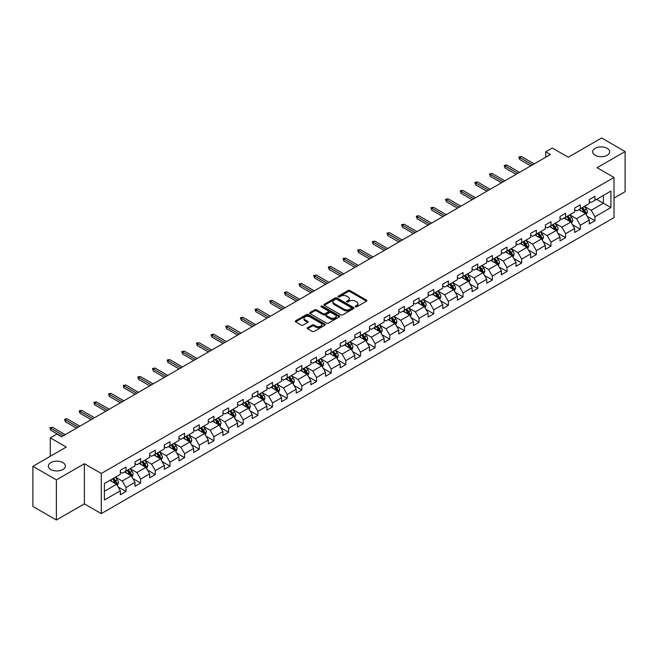 <?xml version="1.0" encoding="UTF-8"?>
<svg xmlns="http://www.w3.org/2000/svg" width="658" height="658" viewBox="0 0 658 658"><rect width="100%" height="100%" fill="white"/><g stroke="black" fill="none" stroke-linecap="round" stroke-linejoin="round"><path stroke-width="0.99" d="M355.427 306.834A0.913 0.526 0 0 0 356.718 306.834L366.514 301.175A1.308 0.757 0 0 0 366.893 300.64A1.308 0.757 0 0 0 366.514 300.114L349.916 290.532A1.308 0.757 0 0 0 348.074 290.532L338.27 296.182A0.913 0.526 0 0 0 339.561 296.931L340.828 296.199A4.17 2.41 0 0 1 346.733 296.199L348.115 296.997A4.17 2.41 0 0 1 349.34 298.699A4.17 2.41 0 0 1 348.115 300.402L346.848 301.134A0.913 0.526 0 0 0 348.14 301.882L349.406 301.15A4.17 2.41 0 0 1 355.312 301.15L356.694 301.948A4.17 2.41 0 0 1 357.911 303.651A4.17 2.41 0 0 1 356.694 305.353L355.427 306.085A0.913 0.526 0 0 0 355.427 306.834L355.427 306.085M62.864 462.582A8.505 4.91 0 0 0 53.602 461.521A8.505 4.91 0 0 0 48.355 466.053A8.505 4.91 0 0 0 50.839 469.524A8.505 4.91 0 0 0 60.108 470.585A8.505 4.91 0 0 0 65.356 466.053A8.505 4.91 0 0 0 62.864 462.582M607.161 148.338A8.505 4.91 0 0 0 597.892 147.277A8.505 4.91 0 0 0 592.644 151.809A8.505 4.91 0 0 0 595.136 155.28A8.505 4.91 0 0 0 604.398 156.349A8.505 4.91 0 0 0 609.645 151.809A8.505 4.91 0 0 0 607.161 148.338M307.59 327.692A1.308 0.757 0 0 0 307.212 328.219A1.308 0.757 0 0 0 307.59 328.753L312.246 331.443A1.308 0.757 0 0 0 314.088 331.443L324.97 325.159A1.308 0.757 0 0 0 325.356 324.624A1.308 0.757 0 0 0 324.97 324.098L308.372 314.516A1.308 0.757 0 0 0 306.529 314.516L295.648 320.791A1.308 0.757 0 0 0 295.269 321.326A1.308 0.757 0 0 0 295.648 321.861L301.274 325.11A1.308 0.757 0 0 0 303.116 325.11L307.771 322.42A1.308 0.757 0 0 0 308.158 321.885A1.308 0.757 0 0 0 307.771 321.351L304.983 319.739A3.487 2.015 0 0 1 303.963 318.316A3.487 2.015 0 0 1 306.118 316.457A3.487 2.015 0 0 1 309.918 316.893L320.849 323.201A3.487 2.015 0 0 1 321.869 324.624A3.487 2.015 0 0 1 319.714 326.491A3.487 2.015 0 0 1 315.914 326.047L314.088 325.003A1.308 0.757 0 0 0 312.246 325.003L307.59 327.692L307.59 328.753M614.013 198.074L625.1 191.675L625.1 151.537L601.618 137.983L568.265 157.237L552.292 148.017L545.721 151.809L550.417 154.523L61.556 436.764L56.851 434.058L50.279 437.85L50.279 456.29M56.382 479.888L56.382 520.017L84.38 503.855L84.38 463.725L56.382 479.888L32.9 466.325L66.252 447.07L50.279 437.85M84.38 463.725L101.291 473.48L614.013 177.463L614.013 217.601L101.291 513.618L101.291 473.48M625.1 151.537L597.102 167.7L614.013 177.463M340.926 314.886A1.308 0.757 0 0 0 342.769 314.886L353.65 308.602A1.308 0.757 0 0 0 354.029 308.067A1.308 0.757 0 0 0 353.65 307.541L337.052 297.959A1.308 0.757 0 0 0 335.21 297.959L324.328 304.235A1.308 0.757 0 0 0 323.942 304.769A1.308 0.757 0 0 0 324.328 305.304L340.926 314.886M321.507 307.031A0.913 0.526 0 0 1 322.436 307.163L322.436 306.077L339.314 315.815A1.308 0.757 0 0 1 339.692 316.35A1.308 0.757 0 0 1 339.314 316.885L328.432 323.16A1.308 0.757 0 0 1 326.582 323.16L309.984 313.578L314.647 310.913L314.647 309.828L309.984 312.517A1.308 0.757 0 0 0 309.605 313.052A1.308 0.757 0 0 0 309.984 313.578L309.984 312.517M314.647 310.913A1.308 0.757 0 0 1 316.49 310.913L316.49 309.828A1.308 0.757 0 0 0 314.647 309.828M316.49 309.828L323.218 313.71A1.308 0.757 0 0 0 325.06 313.71L328.153 311.933A1.308 0.757 0 0 0 328.531 311.399A1.308 0.757 0 0 0 328.153 310.864L321.145 306.817A0.913 0.526 0 0 1 322.436 306.077M56.382 520.017L32.9 506.463L32.9 466.325M118.152 486.961L125.999 491.493L125.999 487.529L135.013 482.322L135.013 486.287L140.648 483.03L140.648 479.073L149.67 473.867L149.67 477.823L155.304 474.566L155.304 470.61L164.319 465.403L164.319 469.36L169.961 466.111L169.961 462.146L178.976 456.94L178.976 460.904L184.61 457.647L184.61 453.691L193.633 448.485L193.633 452.441L199.267 449.184L199.267 445.227L208.29 440.021L208.29 443.977L213.924 440.728L213.924 436.764L222.939 431.558L222.939 435.522L228.581 432.265L228.581 428.309L237.596 423.102L237.596 427.058L243.23 423.801L243.23 419.845L252.253 414.639L252.253 418.595L257.887 415.346L257.887 411.382L266.909 406.175L266.909 410.14L272.544 406.883L272.544 402.926L281.558 397.72L281.558 401.676L287.201 398.419L287.201 394.463L296.215 389.256L296.215 393.213L301.849 389.964L301.849 385.999L310.872 380.793L310.872 384.757L316.506 381.5L316.506 377.544L325.521 372.338L325.521 376.294L331.163 373.037L331.163 369.08L340.178 363.874L340.178 367.83L345.812 364.581L345.812 360.617L354.835 355.41L354.835 359.375L360.469 356.118L360.469 352.162L369.492 346.955L369.492 350.911L375.126 347.654L375.126 343.698L384.14 338.492L384.14 342.448L389.783 339.199L389.783 335.235L398.797 330.028L398.797 333.993L404.431 330.735L404.431 326.779L413.454 321.573L413.454 325.529L419.088 322.272L419.088 318.316L428.103 313.109L428.103 317.066L433.745 313.817L433.745 309.852L442.76 304.646L442.76 308.61L448.394 305.353L448.394 301.397L457.417 296.19L457.417 300.147L463.051 296.89L463.051 292.933L472.074 287.727L472.074 291.683L477.708 288.434L477.708 284.47L486.723 279.263L486.723 283.228L492.365 279.971L492.365 276.015L501.38 270.808L501.38 274.764L507.014 271.507L507.014 267.551L516.036 262.345L516.036 266.301L521.671 263.052L521.671 259.087L530.693 253.881L530.693 257.846L536.328 254.588L536.328 250.632L545.342 245.426L545.342 249.382L550.985 246.125L550.985 242.169L559.999 236.962L559.999 240.918L565.633 237.67L565.633 233.705L574.656 228.499L574.656 232.463L580.29 229.206L580.29 225.25L589.305 220.043L589.305 224L594.947 220.743L594.947 216.786L610.912 207.566L610.912 191.075L603.402 195.418L603.402 203.223L610.912 207.566M125.999 491.493L120.356 494.742L120.356 490.786L104.392 500.006L104.392 483.515L120.356 474.295L120.356 470.338L125.999 467.081L125.999 471.046L135.013 465.839L135.013 461.875L140.648 458.626L140.648 462.582L149.67 457.376L149.67 453.42L155.304 450.162L155.304 454.119L164.319 448.912L164.319 444.956L169.961 441.699L169.961 445.663L178.976 440.457L178.976 436.493L184.61 433.244L184.61 437.2L193.633 431.993L193.633 428.037L199.267 424.78L199.267 428.736L208.29 423.53L208.29 419.574L213.924 416.317L213.924 420.281L222.939 415.075L222.939 411.11L228.581 407.861L228.581 411.818L237.596 406.611L237.596 402.655L243.23 399.398L243.23 403.354L252.253 398.148L252.253 394.191L257.887 390.934L257.887 394.899L266.909 389.692L266.909 385.728L272.544 382.479L272.544 386.435L281.558 381.229L281.558 377.273L287.201 374.015L287.201 377.972L296.215 372.765L296.215 368.809L301.849 365.552L301.849 369.516L310.872 364.31L310.872 360.345L316.506 357.097L316.506 361.053L325.521 355.846L325.521 351.89L331.163 348.633L331.163 352.589L340.178 347.383L340.178 343.427L345.812 340.17L345.812 344.134L354.835 338.928L354.835 334.963L360.469 331.714L360.469 335.67L369.492 330.464L369.492 326.508L375.126 323.251L375.126 327.207L384.14 322.001L384.14 318.044L389.783 314.787L389.783 318.752L398.797 313.545L398.797 309.581L404.431 306.332L404.431 310.288L413.454 305.082L413.454 301.125L419.088 297.868L419.088 301.825L428.103 296.618L428.103 292.662L433.745 289.405L433.745 293.369L442.76 288.163L442.76 284.198L448.394 280.95L448.394 284.906L457.417 279.699L457.417 275.743L463.051 272.486L463.051 276.442L472.074 271.236L472.074 267.28L477.708 264.022L477.708 267.987L486.723 262.781L486.723 258.816L492.365 255.567L492.365 259.523L501.38 254.317L501.38 250.361L507.014 247.104L507.014 251.06L516.036 245.853L516.036 241.897L521.671 238.64L521.671 242.605L530.693 237.398L530.693 233.434L536.328 230.185L536.328 234.141L545.342 228.935L545.342 224.978L550.985 221.721L550.985 225.678L559.999 220.471L559.999 216.515L565.633 213.258L565.633 217.222L574.656 212.016L574.656 208.051L580.29 204.803L580.29 208.759L589.305 203.552L589.305 199.596L594.947 196.339L594.947 200.295L610.912 191.075M124.494 471.909L131.255 475.816L122.24 481.023L115.471 477.116M120.356 472.131L122.24 473.217L125.999 471.046M122.24 481.023L125.999 487.529M131.255 475.816L135.013 482.322M139.142 463.454L145.912 467.353L136.889 472.559L130.128 468.66M135.013 463.668L136.889 464.754L140.648 462.582M136.889 472.559L140.648 479.073M145.912 467.353L149.67 473.867M153.799 454.991L160.568 458.897L151.546 464.104L144.785 460.197M149.67 455.204L151.546 456.29L155.304 454.119M151.546 464.104L155.304 470.61M160.568 458.897L164.319 465.403M168.456 446.527L175.217 450.434L166.203 455.64L159.433 451.733M164.319 446.749L166.203 447.835L169.961 445.663M166.203 455.64L169.961 462.146M175.217 450.434L178.976 456.94M183.113 438.072L189.874 441.97L180.86 447.177L174.09 443.278M178.976 438.286L180.86 439.371L184.61 437.2M180.86 447.177L184.61 453.691M189.874 441.97L193.633 448.485M197.762 429.608L204.531 433.515L195.508 438.721L188.747 434.815M193.633 429.822L195.508 430.908L199.267 428.736M195.508 438.721L199.267 445.227M204.531 433.515L208.29 440.021M212.419 421.145L219.18 425.052L210.165 430.258L203.404 426.351M208.29 421.367L210.165 422.452L213.924 420.281M210.165 430.258L213.924 436.764M219.18 425.052L222.939 431.558M227.076 412.689L233.837 416.588L224.822 421.794L218.053 417.896M222.939 412.903L224.822 413.989L228.581 411.818M224.822 421.794L228.581 428.309M233.837 416.588L237.596 423.102M241.733 404.226L248.494 408.133L239.471 413.339L232.71 409.432M237.596 404.44L239.471 405.525L243.23 403.354M239.471 413.339L243.23 419.845M248.494 408.133L252.253 414.639M256.381 395.762L263.151 399.669L254.128 404.876L247.367 400.969M252.253 395.984L254.128 397.07L257.887 394.899M254.128 404.876L257.887 411.382M263.151 399.669L266.909 406.175M271.038 387.307L277.799 391.206L268.785 396.412L262.024 392.513M266.909 387.521L268.785 388.607L272.544 386.435M268.785 396.412L272.544 402.926M277.799 391.206L281.558 397.72M285.695 378.844L292.456 382.75L283.442 387.957L276.673 384.05M281.558 379.057L283.442 380.143L287.201 377.972M283.442 387.957L287.201 394.463M292.456 382.75L296.215 389.256M300.344 370.38L307.113 374.287L298.09 379.493L291.329 375.586M296.215 370.602L298.09 371.688L301.849 369.516M298.09 379.493L301.849 385.999M307.113 374.287L310.872 380.793M315.001 361.925L321.77 365.823L312.747 371.03L305.986 367.131M310.872 362.139L312.747 363.224L316.506 361.053M312.747 371.03L316.506 377.544M321.77 365.823L325.521 372.338M329.658 353.461L336.419 357.368L327.404 362.574L320.635 358.668M325.521 353.675L327.404 354.761L331.163 352.589M327.404 362.574L331.163 369.08M336.419 357.368L340.178 363.874M344.315 344.998L351.076 348.904L342.061 354.111L335.292 350.204M340.178 345.22L342.061 346.297L345.812 344.134M342.061 354.111L345.812 360.617M351.076 348.904L354.835 355.41M358.964 336.542L365.733 340.441L356.71 345.647L349.949 341.749M354.835 336.756L356.71 337.842L360.469 335.67M356.71 345.647L360.469 352.162M365.733 340.441L369.492 346.955M373.621 328.079L380.382 331.986L371.367 337.192L364.606 333.285M369.492 328.293L371.367 329.378L375.126 327.207M371.367 337.192L375.126 343.698M380.382 331.986L384.14 338.492M388.278 319.615L395.039 323.522L386.024 328.729L379.255 324.822M384.14 319.837L386.024 320.915L389.783 318.752M386.024 328.729L389.783 335.235M395.039 323.522L398.797 330.028M402.935 311.16L409.695 315.059L400.673 320.265L393.912 316.366M398.797 311.374L400.673 312.46L404.431 310.288M400.673 320.265L404.431 326.779M409.695 315.059L413.454 321.573M417.583 302.696L424.352 306.603L415.33 311.81L408.569 307.903M413.454 302.91L415.33 303.996L419.088 301.825M415.33 311.81L419.088 318.316M424.352 306.603L428.103 313.109M432.24 294.233L439.001 298.14L429.987 303.346L423.226 299.439M428.103 294.455L429.987 295.532L433.745 293.369M429.987 303.346L433.745 309.852M439.001 298.14L442.76 304.646M446.897 285.778L453.658 289.676L444.644 294.883L437.874 290.984M442.76 285.991L444.644 287.077L448.394 284.906M444.644 294.883L448.394 301.397M453.658 289.676L457.417 296.19M461.546 277.314L468.315 281.221L459.292 286.427L452.531 282.521M457.417 277.528L459.292 278.614L463.051 276.442M459.292 286.427L463.051 292.933M468.315 281.221L472.074 287.727M476.203 268.851L482.972 272.757L473.949 277.964L467.188 274.057M472.074 269.073L473.949 270.15L477.708 267.987M473.949 277.964L477.708 284.47M482.972 272.757L486.723 279.263M490.86 260.395L497.621 264.294L488.606 269.5L481.837 265.602M486.723 260.609L488.606 261.695L492.365 259.523M488.606 269.5L492.365 276.015M497.621 264.294L501.38 270.808M505.517 251.932L512.278 255.839L503.263 261.045L496.494 257.138M501.38 252.146L503.263 253.231L507.014 251.06M503.263 261.045L507.014 267.551M512.278 255.839L516.036 262.345M520.165 243.468L526.935 247.375L517.912 252.582L511.151 248.675M516.036 243.69L517.912 244.768L521.671 242.605M517.912 252.582L521.671 259.087M526.935 247.375L530.693 253.881M534.822 235.013L541.583 238.912L532.569 244.118L525.808 240.219M530.693 235.227L532.569 236.312L536.328 234.141M532.569 244.118L536.328 250.632M541.583 238.912L545.342 245.426M549.479 226.549L556.24 230.456L547.226 235.663L540.457 231.756M545.342 226.763L547.226 227.849L550.985 225.678M547.226 235.663L550.985 242.169M556.24 230.456L559.999 236.962M564.136 218.086L570.897 221.993L561.874 227.199L555.113 223.292M559.999 218.308L561.874 219.385L565.633 217.222M561.874 227.199L565.633 233.705M570.897 221.993L574.656 228.499M578.785 209.631L585.554 213.529L576.531 218.736L569.77 214.837M574.656 209.844L576.531 210.93L580.29 208.759M576.531 218.736L580.29 225.25M585.554 213.529L589.305 220.043M596.633 199.325L603.402 203.223L591.188 210.28L584.427 206.373M589.305 201.381L591.188 202.467L594.947 200.295M591.188 210.28L594.947 216.786M84.38 503.855L101.291 513.618M545.721 151.809L545.721 157.237M104.392 491.329L116.598 484.28L109.837 480.373M116.598 484.28L120.356 490.786M587.101 216.219L594.947 220.743M572.444 224.674L580.29 229.206M557.795 233.138L565.633 237.67M543.138 241.601L550.985 246.125M528.481 250.056L536.328 254.588M513.824 258.52L521.671 263.052M499.175 266.984L507.014 271.507M484.518 275.439L492.365 279.971M469.861 283.902L477.708 288.434M455.213 292.366L463.051 296.89M440.556 300.821L448.394 305.353M425.899 309.285L433.745 313.817M411.242 317.748L419.088 322.272M396.593 326.204L404.431 330.735M381.936 334.667L389.783 339.199M367.279 343.131L375.126 347.654M352.622 351.586L360.469 356.118M337.973 360.049L345.812 364.581M323.317 368.513L331.163 373.037M308.66 376.968L316.506 381.5M294.011 385.432L301.849 389.964M279.354 393.895L287.201 398.419M264.697 402.351L272.544 406.883M250.04 410.814L257.887 415.346M235.391 419.278L243.23 423.801M220.734 427.733L228.581 432.265M206.077 436.196L213.924 440.728M191.42 444.66L199.267 449.184M176.772 453.115L184.61 457.647M162.115 461.579L169.961 466.111M147.458 470.042L155.304 474.566M132.809 478.498L140.648 483.03M355.789 306.965L356.694 306.439A4.17 2.41 0 0 0 357.911 304.736L357.911 303.651M349.34 298.699L349.34 299.785A4.17 2.41 0 0 1 348.115 301.487L347.21 302.014M366.498 301.183L349.916 291.617A1.308 0.757 0 0 0 348.074 291.617L338.64 297.062M353.65 307.541L353.65 308.602L337.052 299.045A1.308 0.757 0 0 0 335.21 299.045L324.345 305.312M351.347 308.446A0.913 0.526 0 0 0 351.347 307.697L336.773 299.283A0.913 0.526 0 0 0 335.481 299.283L334.149 300.056A4.17 2.41 0 0 0 332.923 301.759A4.17 2.41 0 0 0 334.149 303.47L344.101 309.219A4.17 2.41 0 0 0 350.007 309.219L351.347 308.446L351.347 309.531A0.913 0.526 0 0 0 351.611 309.153L351.611 308.067M332.923 301.759L332.923 302.844A4.17 2.41 0 0 0 334.149 304.547L334.149 303.47M351.347 309.531L350.007 310.296A4.17 2.41 0 0 1 344.101 310.296L334.149 304.547M316.49 310.913L323.218 314.795A1.308 0.757 0 0 0 325.06 314.795L328.153 313.019A1.308 0.757 0 0 0 328.531 312.484L328.531 311.399M322.436 307.163L339.289 316.893M330.201 317.748A3.487 2.015 0 0 0 334.009 318.184A3.487 2.015 0 0 0 336.156 316.325A3.487 2.015 0 0 0 335.136 314.894L331.287 312.673A1.308 0.757 0 0 0 329.444 312.673L326.352 314.458A1.308 0.757 0 0 0 325.973 314.993A1.308 0.757 0 0 0 326.352 315.527L330.201 317.748L330.201 318.834A3.487 2.015 0 0 0 334.009 319.27A3.487 2.015 0 0 0 336.156 317.411L336.156 316.325M325.973 314.993L325.973 316.079A1.308 0.757 0 0 0 326.352 316.605L326.352 315.527M330.201 318.834L326.352 316.605M321.869 324.624L321.869 325.71A3.487 2.015 0 0 1 319.714 327.569A3.487 2.015 0 0 1 315.914 327.133L314.088 326.088A1.308 0.757 0 0 0 312.246 326.088L307.607 328.761M303.963 318.316L303.963 319.401A3.487 2.015 0 0 0 304.983 320.824L304.983 319.739M307.755 322.428L304.983 320.824M324.97 324.098L324.97 325.159L308.372 315.593A1.308 0.757 0 0 0 306.529 315.593L295.664 321.869M586.294 214.821L587.413 211.999A3.52 2.032 -120 0 0 586.286 209.005L584.345 206.415M580.965 210.889L579.649 209.129M581.433 208.101L583.375 210.683A3.52 2.032 60 0 1 584.386 212.805L585.513 212.156A3.52 2.032 -120 0 0 584.501 210.034L582.56 207.443M581.68 207.953L583.835 210.823A1.793 1.036 60 0 1 584.156 211.374L585.513 212.156M532.478 164.878L519.68 157.492L519.68 159.45L518.833 157.007L519.68 157.492L521.375 156.522L534.164 163.908M519.68 159.45L530.784 165.857M518.833 157.007L521.375 156.522M571.638 223.276L572.756 220.463A3.52 2.032 -120 0 0 571.629 217.469L569.696 214.878M566.316 219.344L565 217.592M566.785 216.556L568.718 219.147A3.52 2.032 60 0 1 569.729 221.261L570.856 220.611A3.52 2.032 -120 0 0 569.844 218.497L567.912 215.906M567.023 216.416L569.178 219.287A1.793 1.036 60 0 1 569.507 219.83L570.856 220.611M556.981 231.739L558.099 228.926A3.52 2.032 -120 0 0 556.981 225.924L555.039 223.342M551.659 227.808L550.343 226.048M552.128 225.02L554.069 227.61A3.52 2.032 60 0 1 555.072 229.724L556.199 229.074A3.52 2.032 -120 0 0 555.196 226.952L553.255 224.37M552.375 224.88L554.521 227.75A1.793 1.036 60 0 1 554.85 228.293L556.199 229.074M517.821 173.342L505.023 165.956L505.023 167.905L504.176 165.471L505.023 165.956L506.718 164.977L519.507 172.363M505.023 167.905L516.127 174.321M504.176 165.471L506.718 164.977M503.164 181.805L490.375 174.419L490.375 176.369L489.527 173.926L490.375 174.419L492.061 173.441L504.859 180.827M490.375 176.369L501.478 182.776M489.527 173.926L492.061 173.441M542.332 240.203L543.45 237.382A3.52 2.032 -120 0 0 542.324 234.388L540.383 231.797M537.002 236.271L535.686 234.511M537.471 233.483L539.412 236.066A3.52 2.032 60 0 1 540.415 238.188L541.542 237.538A3.52 2.032 -120 0 0 540.539 235.416L538.598 232.825M537.718 233.335L539.864 236.206A1.793 1.036 60 0 1 540.193 236.757L541.542 237.538M527.675 248.658L528.793 245.845A3.52 2.032 -120 0 0 527.667 242.851L525.726 240.26M522.353 244.727L521.029 242.975M522.814 241.938L524.755 244.529A3.52 2.032 60 0 1 525.767 246.643L526.894 245.993A3.52 2.032 -120 0 0 525.882 243.879L523.941 241.289M523.061 241.799L525.216 244.669A1.793 1.036 60 0 1 525.536 245.212L526.894 245.993M513.018 257.122L514.137 254.309A3.52 2.032 -120 0 0 513.01 251.307L511.077 248.724M507.696 253.19L506.38 251.43M508.165 250.402L510.098 252.993A3.52 2.032 60 0 1 511.11 255.107L512.237 254.457A3.52 2.032 -120 0 0 511.225 252.335L509.292 249.752M508.412 250.262L510.559 253.133A1.793 1.036 60 0 1 510.888 253.675L512.237 254.457M488.507 190.261L475.718 182.875L475.718 184.832L474.87 182.389L475.718 182.875L477.404 181.904L490.202 189.29M475.718 184.832L486.821 191.239M474.87 182.389L477.404 181.904M473.859 198.724L461.061 191.338L461.061 193.287L460.213 190.853L461.061 191.338L462.755 190.359L475.545 197.745M461.061 193.287L472.164 199.703M460.213 190.853L462.755 190.359M459.202 207.188L446.404 199.802L446.404 201.751L445.565 199.308L446.404 199.802L448.098 198.823L460.896 206.209M446.404 201.751L457.507 208.158M445.565 199.308L448.098 198.823M444.545 215.643L431.755 208.257L431.755 210.215L430.908 207.772L431.755 208.257L433.441 207.286L446.239 214.673M431.755 210.215L442.859 216.622M430.908 207.772L433.441 207.286M429.888 224.107L417.098 216.721L417.098 218.67L416.251 216.235L417.098 216.721L418.784 215.742L431.582 223.128M417.098 218.67L428.202 225.085M416.251 216.235L418.784 215.742M415.239 232.57L402.441 225.184L402.441 227.133L401.594 224.691L402.441 225.184L404.135 224.205L416.925 231.591M402.441 227.133L413.545 233.541M401.594 224.691L404.135 224.205M400.582 241.025L387.784 233.639L387.784 235.597L386.945 233.154L387.784 233.639L389.478 232.669L402.277 240.055M387.784 235.597L398.888 242.004M386.945 233.154L389.478 232.669M385.925 249.489L373.135 242.103L373.135 244.052L372.288 241.618L373.135 242.103L374.821 241.124L387.62 248.51M373.135 244.052L384.239 250.468M372.288 241.618L374.821 241.124M371.276 257.952L358.478 250.566L358.478 252.516L357.631 250.073L358.478 250.566L360.173 249.588L372.963 256.974M358.478 252.516L369.582 258.923M357.631 250.073L360.173 249.588M356.62 266.408L343.821 259.022L343.821 260.979L342.974 258.536L343.821 259.022L345.516 258.051L358.306 265.437M343.821 260.979L354.925 267.387M342.974 258.536L345.516 258.051M341.963 274.871L329.173 267.485L329.173 269.435L328.326 267L329.173 267.485L330.859 266.506L343.657 273.892M329.173 269.435L340.276 275.85M328.326 267L330.859 266.506M327.306 283.335L314.516 275.949L314.516 277.898L313.669 275.455L314.516 275.949L316.202 274.97L329 282.356M314.516 277.898L325.62 284.305M313.669 275.455L316.202 274.97M312.657 291.79L299.859 284.404L299.859 286.362L299.012 283.919L299.859 284.404L301.553 283.434L314.343 290.82M299.859 286.362L310.963 292.769M299.012 283.919L301.553 283.434M298 300.254L285.202 292.868L285.202 294.817L284.363 292.382L285.202 292.868L286.896 291.889L299.694 299.275M285.202 294.817L296.306 301.232M284.363 292.382L286.896 291.889M283.343 308.717L270.553 301.331L270.553 303.28L269.706 300.838L270.553 301.331L272.239 300.352L285.037 307.738M270.553 303.28L281.657 309.688M269.706 300.838L272.239 300.352M268.694 317.172L255.896 309.786L255.896 311.744L255.049 309.301L255.896 309.786L257.591 308.816L270.38 316.202M255.896 311.744L267 318.151M255.049 309.301L257.591 308.816M254.037 325.636L241.239 318.25L241.239 320.199L240.392 317.765L241.239 318.25L242.934 317.271L255.723 324.657M241.239 320.199L252.343 326.615M240.392 317.765L242.934 317.271M239.38 334.099L226.582 326.713L226.582 328.663L225.743 326.22L226.582 326.713L228.277 325.735L241.075 333.121M226.582 328.663L237.686 335.078M225.743 326.22L228.277 325.735M224.723 342.555L211.934 335.169L211.934 337.126L211.086 334.683L211.934 335.169L213.62 334.198L226.418 341.584M211.934 337.126L223.037 343.534M211.086 334.683L213.62 334.198M498.369 265.585L499.48 262.764A3.52 2.032 -120 0 0 498.361 259.77L496.42 257.179M493.039 261.654L491.723 259.894M493.508 258.865L495.449 261.448A3.52 2.032 60 0 1 496.453 263.57L497.58 262.92A3.52 2.032 -120 0 0 496.576 260.798L494.635 258.207M493.755 258.717L495.902 261.588A1.793 1.036 60 0 1 496.231 262.139L497.58 262.92M483.712 274.041L484.831 271.228A3.52 2.032 -120 0 0 483.704 268.234L481.763 265.643M478.382 270.109L477.066 268.357M478.851 267.321L480.792 269.912A3.52 2.032 60 0 1 481.804 272.025L482.931 271.376A3.52 2.032 -120 0 0 481.919 269.262L479.978 266.671M479.098 267.181L481.253 270.051A1.793 1.036 60 0 1 481.574 270.594L482.931 271.376M469.055 282.504L470.174 279.691A3.52 2.032 -120 0 0 469.047 276.689L467.114 274.106M463.734 278.573L462.418 276.812M464.203 275.784L466.135 278.375A3.52 2.032 60 0 1 467.147 280.489L468.274 279.839A3.52 2.032 -120 0 0 467.262 277.717L465.329 275.134M464.441 275.644L466.596 278.515A1.793 1.036 60 0 1 466.917 279.058L468.274 279.839M454.398 290.968L455.517 288.146A3.52 2.032 -120 0 0 454.398 285.153L452.457 282.562M449.077 287.036L447.761 285.276M449.546 284.248L451.487 286.83A3.52 2.032 60 0 1 452.49 288.952L453.617 288.303A3.52 2.032 -120 0 0 452.614 286.181L450.672 283.59M449.792 284.1L451.939 286.97A1.793 1.036 60 0 1 452.268 287.521L453.617 288.303M439.75 299.423L440.86 296.61A3.52 2.032 -120 0 0 439.741 293.616L437.8 291.025M434.42 295.491L433.104 293.739M434.889 292.703L436.83 295.294A3.52 2.032 60 0 1 437.833 297.408L438.96 296.758A3.52 2.032 -120 0 0 437.957 294.644L436.015 292.053M435.135 292.563L437.282 295.434A1.793 1.036 60 0 1 437.611 295.977L438.96 296.758M425.093 307.886L426.211 305.073A3.52 2.032 -120 0 0 425.084 302.071L423.143 299.489M419.763 303.955L418.447 302.195M420.232 301.167L422.173 303.757A3.52 2.032 60 0 1 423.184 305.871L424.311 305.222A3.52 2.032 -120 0 0 423.3 303.099L421.359 300.517M420.478 301.027L422.633 303.897A1.793 1.036 60 0 1 422.954 304.44L424.311 305.222M410.436 316.35L411.554 313.529A3.52 2.032 -120 0 0 410.428 310.535L408.495 307.944M405.114 312.418L403.798 310.658M405.583 309.63L407.516 312.213A3.52 2.032 60 0 1 408.528 314.335L409.654 313.685A3.52 2.032 -120 0 0 408.643 311.563L406.71 308.972M405.821 309.482L407.976 312.353A1.793 1.036 60 0 1 408.305 312.904L409.654 313.685M395.779 324.805L396.897 321.992A3.52 2.032 -120 0 0 395.779 318.998L393.838 316.408M390.457 320.874L389.141 319.122M390.926 318.085L392.867 320.676A3.52 2.032 60 0 1 393.871 322.79L394.997 322.14A3.52 2.032 -120 0 0 393.994 320.027L392.053 317.436M391.173 317.946L393.32 320.816A1.793 1.036 60 0 1 393.649 321.359L394.997 322.14M381.13 333.269L382.249 330.456A3.52 2.032 -120 0 0 381.122 327.454L379.181 324.871M375.8 329.337L374.484 327.577M376.269 326.549L378.21 329.14A3.52 2.032 60 0 1 379.214 331.254L380.34 330.604A3.52 2.032 -120 0 0 379.337 328.49L377.396 325.899M376.516 326.409L378.671 329.28A1.793 1.036 60 0 1 378.992 329.822L380.34 330.604M366.473 341.732L367.592 338.911A3.52 2.032 -120 0 0 366.465 335.917L364.532 333.326M361.152 337.801L359.827 336.041M361.612 335.012L363.553 337.595A3.52 2.032 60 0 1 364.565 339.717L365.692 339.067A3.52 2.032 -120 0 0 364.68 336.945L362.739 334.354M361.859 334.864L364.014 337.743A1.793 1.036 60 0 1 364.335 338.286L365.692 339.067M351.816 350.188L352.935 347.375A3.52 2.032 -120 0 0 351.816 344.381L349.875 341.79M346.495 346.256L345.179 344.504M346.963 343.468L348.896 346.059A3.52 2.032 60 0 1 349.908 348.172L351.035 347.523A3.52 2.032 -120 0 0 350.031 345.409L348.09 342.818M347.21 343.328L349.357 346.198A1.793 1.036 60 0 1 349.686 346.741L351.035 347.523M337.167 358.651L338.278 355.838A3.52 2.032 -120 0 0 337.159 352.836L335.218 350.253M331.838 354.72L330.522 352.959M332.306 351.931L334.248 354.522A3.52 2.032 60 0 1 335.251 356.636L336.378 355.986A3.52 2.032 -120 0 0 335.374 353.872L333.433 351.282M332.553 351.791L334.7 354.662A1.793 1.036 60 0 1 335.029 355.205L336.378 355.986M322.51 367.115L323.629 364.293A3.52 2.032 -120 0 0 322.502 361.3L320.561 358.709M317.181 363.183L315.865 361.423M317.649 360.395L319.591 362.977A3.52 2.032 60 0 1 320.602 365.1L321.729 364.45A3.52 2.032 -120 0 0 320.717 362.328L318.776 359.745M317.896 360.247L320.051 363.126A1.793 1.036 60 0 1 320.372 363.668L321.729 364.45M307.854 375.57L308.972 372.757A3.52 2.032 -120 0 0 307.845 369.763L305.912 367.172M302.532 371.638L301.216 369.886M303.001 368.85L304.934 371.441A3.52 2.032 60 0 1 305.945 373.555L307.072 372.905A3.52 2.032 -120 0 0 306.06 370.791L304.128 368.2M303.239 368.71L305.394 371.581A1.793 1.036 60 0 1 305.723 372.124L307.072 372.905M293.197 384.033L294.315 381.221A3.52 2.032 -120 0 0 293.197 378.218L291.255 375.636M287.875 380.102L286.559 378.342M288.344 377.314L290.285 379.905A3.52 2.032 60 0 1 291.288 382.018L292.415 381.369A3.52 2.032 -120 0 0 291.412 379.255L289.471 376.664M288.591 377.174L290.737 380.044A1.793 1.036 60 0 1 291.066 380.587L292.415 381.369M278.548 392.497L279.658 389.676A3.52 2.032 -120 0 0 278.54 386.682L276.599 384.091M273.218 388.565L271.902 386.805M273.687 385.777L275.628 388.36A3.52 2.032 60 0 1 276.631 390.482L277.758 389.832A3.52 2.032 -120 0 0 276.755 387.71L274.814 385.127M273.934 385.629L276.08 388.508A1.793 1.036 60 0 1 276.409 389.051L277.758 389.832M263.891 400.952L265.01 398.139A3.52 2.032 -120 0 0 263.883 395.145L261.942 392.555M258.561 397.021L257.245 395.269M259.03 394.232L260.971 396.823A3.52 2.032 60 0 1 261.983 398.937L263.11 398.287A3.52 2.032 -120 0 0 262.098 396.174L260.157 393.583M259.277 394.093L261.432 396.963A1.793 1.036 60 0 1 261.752 397.506L263.11 398.287M249.234 409.416L250.353 406.603A3.52 2.032 -120 0 0 249.226 403.601L247.293 401.018M243.912 405.484L242.596 403.724M244.381 402.696L246.314 405.287A3.52 2.032 60 0 1 247.326 407.401L248.453 406.751A3.52 2.032 -120 0 0 247.441 404.637L245.508 402.046M244.62 402.556L246.775 405.427A1.793 1.036 60 0 1 247.104 405.97L248.453 406.751M234.577 417.879L235.696 415.058A3.52 2.032 -120 0 0 234.577 412.064L232.636 409.473M229.255 413.948L227.939 412.188M229.724 411.16L231.665 413.742A3.52 2.032 60 0 1 232.669 415.864L233.796 415.214A3.52 2.032 -120 0 0 232.792 413.092L230.851 410.51M229.971 411.011L232.118 413.89A1.793 1.036 60 0 1 232.447 414.433L233.796 415.214M219.928 426.335L221.047 423.522A3.52 2.032 -120 0 0 219.92 420.528L217.979 417.937M214.598 422.403L213.282 420.651M215.067 419.615L217.008 422.206A3.52 2.032 60 0 1 218.012 424.32L219.139 423.67A3.52 2.032 -120 0 0 218.135 421.556L216.194 418.965M215.314 419.475L217.469 422.346A1.793 1.036 60 0 1 217.79 422.888L219.139 423.67M210.075 351.018L197.277 343.632L197.277 345.582L196.429 343.147L197.277 343.632L198.971 342.654L211.761 350.04M197.277 345.582L208.38 351.997M196.429 343.147L198.971 342.654M195.418 359.482L182.62 352.096L182.62 354.045L181.781 351.602L182.62 352.096L184.314 351.117L197.104 358.503M182.62 354.045L193.723 360.461M181.781 351.602L184.314 351.117M180.761 367.937L167.971 360.551L167.971 362.509L167.124 360.066L167.971 360.551L169.657 359.581L182.455 366.967M167.971 362.509L179.075 368.916M167.124 360.066L169.657 359.581M166.104 376.401L153.314 369.015L153.314 370.964L152.467 368.529L153.314 369.015L155 368.036L167.798 375.422M153.314 370.964L164.418 377.379M152.467 368.529L155 368.036M205.271 434.798L206.39 431.985A3.52 2.032 -120 0 0 205.263 428.983L203.33 426.4M199.95 430.867L198.626 429.106M200.41 428.078L202.351 430.669A3.52 2.032 60 0 1 203.363 432.783L204.49 432.133A3.52 2.032 -120 0 0 203.478 430.019L201.545 427.429M200.657 427.939L202.812 430.809A1.793 1.036 60 0 1 203.133 431.352L204.49 432.133M151.455 384.864L138.657 377.478L138.657 379.427L137.81 376.985L138.657 377.478L140.351 376.499L153.141 383.885M138.657 379.427L149.761 385.843M137.81 376.985L140.351 376.499M190.614 443.262L191.733 440.441A3.52 2.032 -120 0 0 190.614 437.447L188.673 434.856M185.293 439.33L183.977 437.57M185.762 436.542L187.695 439.125A3.52 2.032 60 0 1 188.706 441.247L189.833 440.597A3.52 2.032 -120 0 0 188.83 438.475L186.888 435.892M186.008 436.394L188.155 439.273A1.793 1.036 60 0 1 188.484 439.815L189.833 440.597M136.798 393.328L124 385.933L124 387.891L123.161 385.448L124 385.933L125.694 384.963L138.493 392.349M124 387.891L135.104 394.298M123.161 385.448L125.694 384.963M175.966 451.717L177.076 448.904A3.52 2.032 -120 0 0 175.957 445.91L174.016 443.319M170.636 447.785L169.32 446.034M171.105 444.997L173.046 447.588A3.52 2.032 60 0 1 174.049 449.702L175.176 449.052A3.52 2.032 -120 0 0 174.173 446.938L172.232 444.347M171.351 444.857L173.498 447.728A1.793 1.036 60 0 1 173.827 448.271L175.176 449.052M122.141 401.783L109.351 394.397L109.351 396.346L108.504 393.912L109.351 394.397L111.037 393.418L123.836 400.804M109.351 396.346L120.455 402.762M108.504 393.912L111.037 393.418M161.309 460.181L162.427 457.368A3.52 2.032 -120 0 0 161.3 454.365L159.359 451.783M155.979 456.249L154.663 454.489M156.448 453.461L158.389 456.052A3.52 2.032 60 0 1 159.401 458.165L160.527 457.516A3.52 2.032 -120 0 0 159.516 455.402L157.575 452.811M156.694 453.321L158.849 456.191A1.793 1.036 60 0 1 159.17 456.734L160.527 457.516M107.493 410.247L94.694 402.861L94.694 404.81L93.847 402.367L94.694 402.861L96.389 401.882L109.179 409.268M94.694 404.81L105.798 411.225M93.847 402.367L96.389 401.882M146.652 468.644L147.77 465.823A3.52 2.032 -120 0 0 146.644 462.829L144.711 460.238M141.33 464.712L140.014 462.952M141.799 461.924L143.732 464.507A3.52 2.032 60 0 1 144.744 466.629L145.87 465.979A3.52 2.032 -120 0 0 144.859 463.857L142.926 461.274M142.038 461.776L144.192 464.655A1.793 1.036 60 0 1 144.521 465.198L145.87 465.979M92.836 418.71L80.037 411.316L80.037 413.273L79.19 410.831L80.037 411.316L81.732 410.345L94.522 417.731M80.037 413.273L91.141 419.681M79.19 410.831L81.732 410.345M131.995 477.099L133.113 474.286A3.52 2.032 -120 0 0 131.995 471.293L130.054 468.702M126.673 473.168L125.357 471.416M127.142 470.38L129.083 472.97A3.52 2.032 60 0 1 130.087 475.084L131.213 474.434A3.52 2.032 -120 0 0 130.21 472.321L128.269 469.73M127.389 470.24L129.536 473.11A1.793 1.036 60 0 1 129.865 473.653L131.213 474.434M78.179 427.165L65.381 419.779L65.381 421.729L64.542 419.294L65.381 419.779L67.075 418.801L79.873 426.187M65.381 421.729L76.484 428.144M64.542 419.294L67.075 418.801M117.346 485.563L118.456 482.75A3.52 2.032 -120 0 0 117.338 479.748L115.397 477.165M112.016 481.631L110.7 479.871M112.485 478.843L114.426 481.434A3.52 2.032 60 0 1 115.43 483.548L116.556 482.898A3.52 2.032 -120 0 0 115.553 480.784L113.612 478.193M112.732 478.703L114.879 481.574A1.793 1.036 60 0 1 115.208 482.117L116.556 482.898M50.279 451.166L50.279 449.217M63.522 435.629L50.732 428.243L50.732 430.192L49.885 427.749L50.732 428.243L52.418 427.264L65.216 434.65M50.732 430.192L61.836 436.608M49.885 427.749L52.418 427.264M356.694 306.439L356.694 305.353M346.848 301.882L346.848 301.134M348.115 301.487L348.115 300.402M338.27 296.931L338.27 296.182M348.074 291.617L348.074 290.532M349.916 291.617L349.916 290.532M366.514 301.175L366.514 300.114M324.328 305.304L324.328 304.235M335.21 299.045L335.21 297.959M337.052 299.045L337.052 297.959M344.101 310.296L344.101 309.219M350.007 310.296L350.007 309.219M323.218 314.795L323.218 313.71M325.06 314.795L325.06 313.71M328.153 313.019L328.153 311.933M339.314 316.885L339.314 315.815M312.246 326.088L312.246 325.003M314.088 326.088L314.088 325.003M315.914 327.133L315.914 326.047M307.771 322.42L307.771 321.351M295.648 321.861L295.648 320.791M306.529 315.593L306.529 314.516M308.372 315.593L308.372 314.516M585.201 213.332L587.388 212.073M584.501 210.034L586.286 209.005M582.001 211.481L583.375 210.683M570.552 221.795L572.731 220.529M569.844 218.497L571.629 217.469M567.344 219.945L568.718 219.147M555.895 230.251L558.074 228.992M555.196 226.952L556.981 225.924M552.687 228.4L554.069 227.61M541.238 238.714L543.426 237.456M540.539 235.416L542.324 234.388M538.03 236.864L539.412 236.066M526.581 247.178L528.769 245.911M525.882 243.879L527.667 242.851M523.381 245.327L524.755 244.529M511.932 255.633L514.112 254.375M511.225 252.335L513.01 251.307M508.724 253.782L510.098 252.993M497.275 264.097L499.463 262.838M496.576 260.798L498.361 259.77M494.068 262.246L495.449 261.448M482.618 272.56L484.806 271.293M481.919 269.262L483.704 268.234M479.419 270.709L480.792 269.912M467.97 281.015L470.149 279.757M467.262 277.717L469.047 276.689M464.762 279.165L466.135 278.375M453.313 289.479L455.492 288.22M452.614 286.181L454.398 285.153M450.105 287.628L451.487 286.83M438.656 297.942L440.844 296.676M437.957 294.644L439.741 293.616M435.448 296.092L436.83 295.294M423.999 306.398L426.187 305.139M423.3 303.099L425.084 302.071M420.799 304.547L422.173 303.757M409.35 314.861L411.53 313.603M408.643 311.563L410.428 310.535M406.142 313.011L407.516 312.213M394.693 323.325L396.873 322.058M393.994 320.027L395.779 318.998M391.485 321.474L392.867 320.676M380.036 331.78L382.224 330.522M379.337 328.49L381.122 327.454M376.828 329.929L378.21 329.14M365.379 340.244L367.567 338.985M364.68 336.945L366.465 335.917M362.18 338.393L363.553 337.595M350.73 348.707L352.91 347.44M350.031 345.409L351.816 344.381M347.523 346.856L348.896 346.059M336.074 357.162L338.261 355.904M335.374 353.872L337.159 352.836M332.866 355.312L334.248 354.522M321.417 365.626L323.604 364.368M320.717 362.328L322.502 361.3M318.217 363.775L319.591 362.977M306.768 374.089L308.947 372.823M306.06 370.791L307.845 369.763M303.56 372.239L304.934 371.441M292.111 382.545L294.291 381.286M291.412 379.255L293.197 378.218M288.903 380.694L290.285 379.905M277.454 391.008L279.642 389.75M276.755 387.71L278.54 386.682M274.246 389.158L275.628 388.36M262.797 399.472L264.985 398.205M262.098 396.174L263.883 395.145M259.597 397.621L260.971 396.823M248.148 407.927L250.328 406.669M247.441 404.637L249.226 403.601M244.941 406.076L246.314 405.287M233.491 416.391L235.671 415.132M232.792 413.092L234.577 412.064M230.284 414.54L231.665 413.742M218.834 424.854L221.022 423.587M218.135 421.556L219.92 420.528M215.635 423.004L217.008 422.206M204.177 433.309L206.365 432.051M203.478 430.019L205.263 428.983M200.978 431.459L202.351 430.669M189.529 441.773L191.708 440.515M188.83 438.475L190.614 437.447M186.321 439.922L187.695 439.125M174.872 450.236L177.06 448.97M174.173 446.938L175.957 445.91M171.664 448.386L173.046 447.588M160.215 458.692L162.403 457.433M159.516 455.402L161.3 454.365M157.015 456.841L158.389 456.052M145.566 467.155L147.746 465.897M144.859 463.857L146.644 462.829M142.358 465.305L143.732 464.507M130.909 475.619L133.089 474.352M130.21 472.321L131.995 471.293M127.701 473.768L129.083 472.97M116.252 484.074L118.44 482.816M115.553 480.784L117.338 479.748M113.044 482.224L114.426 481.434"/></g></svg>
